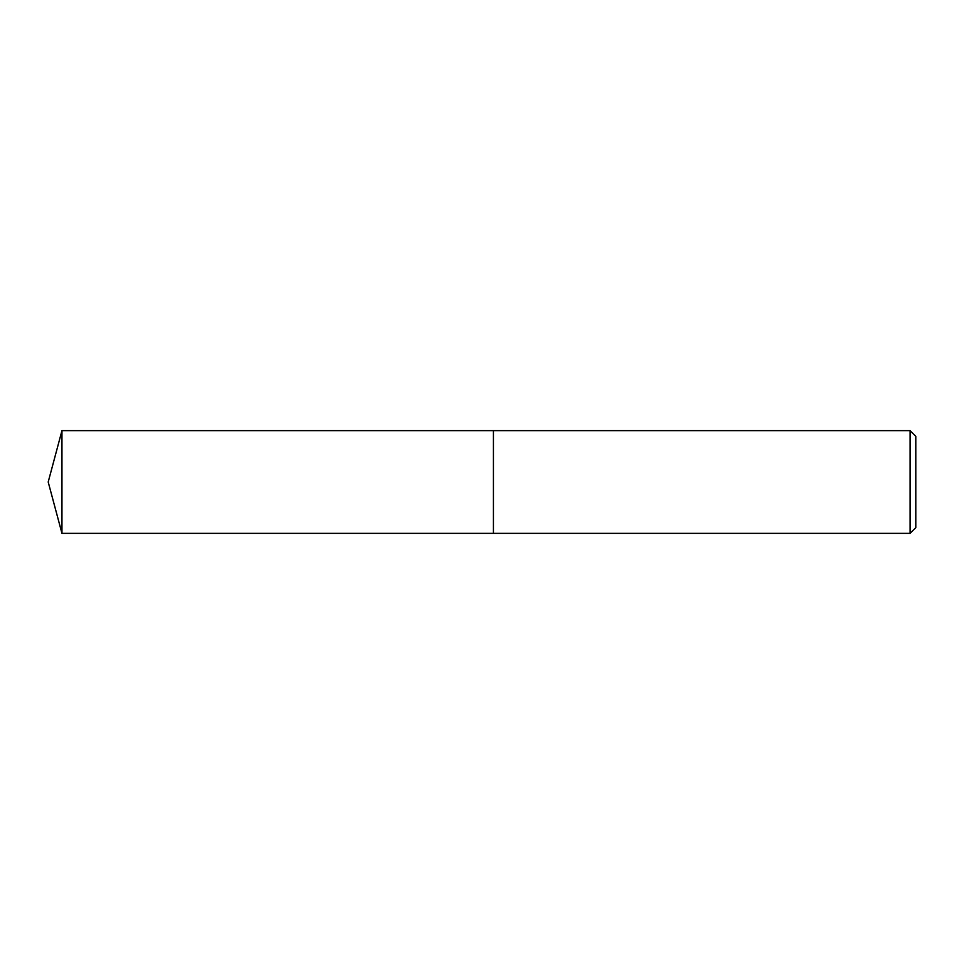 <?xml version="1.0" encoding="UTF-8"?>
<svg xmlns="http://www.w3.org/2000/svg" width="964" height="964" viewBox="0 0 964 964"><rect width="100%" height="100%" fill="white"/><g stroke="black" fill="none" stroke-linecap="round" stroke-linejoin="round"><path stroke-width="1.45" d="M61.961 430.631L61.961 533.369L493.411 533.369L493.411 430.631L61.961 430.631L48.2 482L61.961 533.369M910.088 430.631L915.8 436.343L915.8 527.657L910.088 533.369L910.088 430.631L493.508 430.631L493.508 533.369L910.088 533.369"/></g></svg>
